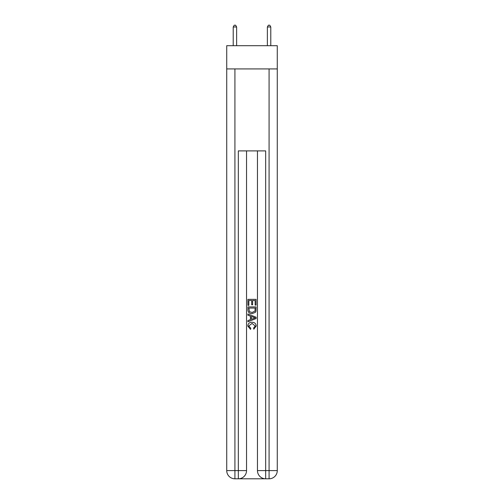 <?xml version="1.0" encoding="UTF-8"?>
<svg xmlns="http://www.w3.org/2000/svg" width="504" height="504" viewBox="0 0 504 504"><rect width="100%" height="100%" fill="white"/><g stroke="black" fill="none" stroke-linecap="round" stroke-linejoin="round"><path stroke-width="0.76" d="M277.276 68.922L277.276 45.694L226.724 45.694L226.724 68.922L277.276 68.922L277.276 470.604L269.079 470.604L269.079 68.922M238.953 478.8L265.047 478.8M257.462 150.898L257.462 470.604A8.196 8.196 0 0 0 265.665 478.8L265.665 470.604L257.462 470.604A8.196 8.196 0 0 0 265.665 478.8L269.079 478.8L269.079 470.604L265.665 470.604L265.665 150.898L238.335 150.898L238.335 470.604L226.724 470.604L226.724 68.922M246.538 150.898L246.538 470.604A8.196 8.196 0 0 1 238.335 478.8L234.921 478.8A8.196 8.196 0 0 1 226.724 470.604A8.196 8.196 0 0 0 234.921 478.8L234.921 68.922M269.079 478.8A8.196 8.196 0 0 0 277.276 470.604A8.196 8.196 0 0 1 269.079 478.8M247.899 305.336L247.899 299.344L256.101 299.344L256.101 305.128L255.15 305.128L255.15 300.504L252.63 300.504L252.63 304.813L251.685 304.813L251.685 300.504L248.85 300.504L248.85 305.336L247.899 305.336M247.899 309.847L247.899 306.911L256.101 306.911L255.982 311.163L255.396 312.354L252.044 313.639C249.423 313.652 248.044 312.386 247.899 309.847M248.85 308.07L249.43 311.692L252.063 312.486L254.986 311.088L255.15 308.07L248.85 308.07M247.899 315.214L247.899 313.992L256.101 317.243L256.101 318.547L247.899 321.804L247.899 320.576L250.425 319.643L250.425 316.147L247.899 315.214M253.638 317.337L251.37 316.499L251.37 319.297L255.15 317.898L253.638 317.337M248.743 325.949L250.797 328.249L250.526 329.402L247.798 326.056C248.018 323.543 249.436 322.27 252.063 322.258C254.583 322.314 255.963 323.568 256.202 326.038L253.821 329.194L253.575 328.041L255.257 325.981L252.063 323.411L248.743 325.949M236.628 45.694L236.628 26.977L233.213 26.977L233.213 45.694M233.213 26.977L234.24 25.2L235.607 25.2L236.628 26.977M270.787 45.694L270.787 26.977L267.372 26.977L267.372 45.694M267.372 26.977L268.393 25.2L269.76 25.2L270.787 26.977M246.538 470.604L238.335 470.604L238.335 478.8A8.196 8.196 0 0 0 246.538 470.604"/></g></svg>
